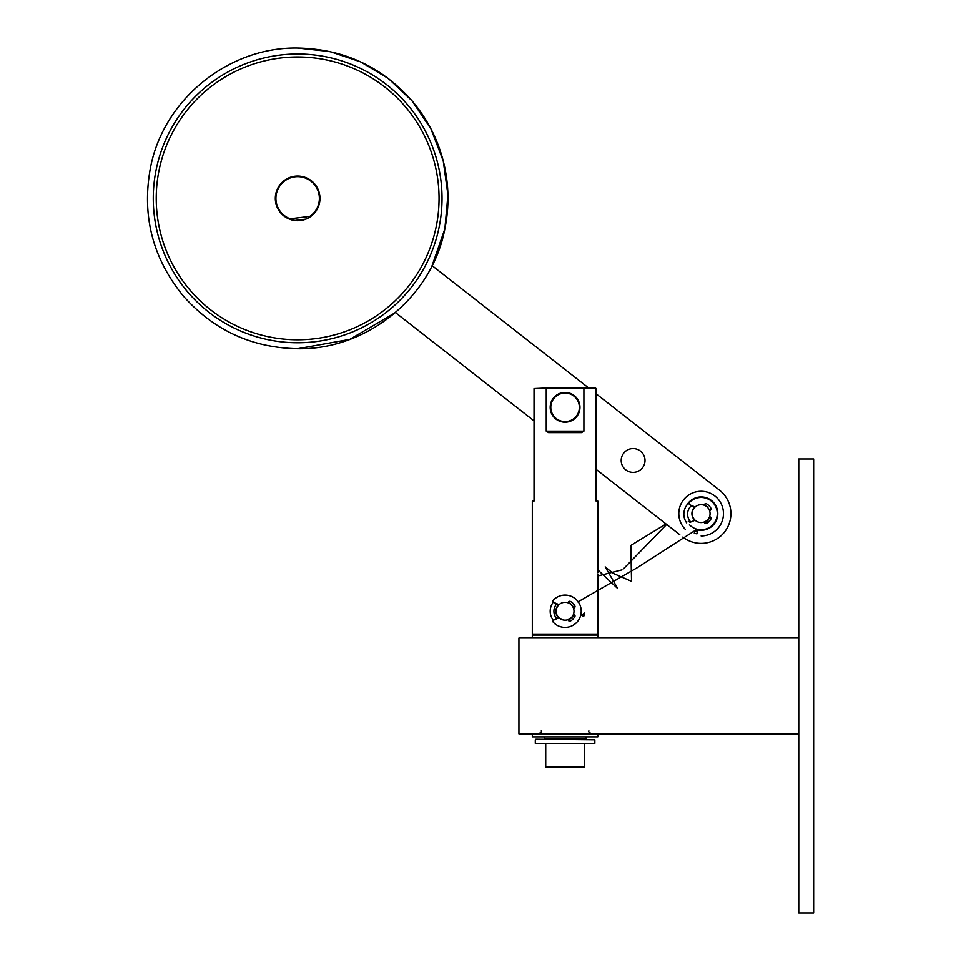 <?xml version="1.0" encoding="UTF-8"?>
<svg xmlns="http://www.w3.org/2000/svg" width="961" height="961" viewBox="0 0 961 961"><rect width="100%" height="100%" fill="white"/><g stroke="black" fill="none" stroke-linecap="round" stroke-linejoin="round"><path stroke-width="1.44" d="M597.814 587.784L597.814 634.464L532.322 634.464L532.322 501.089L534.028 501.089L534.028 420.846L395.439 312.565L349.78 339.389L297.646 348.723C251.854 347.834 213.75 330.272 183.335 296.024C152.619 258.377 141.651 215.672 150.433 167.899C163.25 99.776 228.334 46.777 297.646 48.05C228.334 46.777 163.25 99.776 150.433 167.899C141.651 215.672 152.619 258.377 183.335 296.024C213.75 330.272 251.854 347.834 297.646 348.723C366.958 349.996 432.054 296.997 444.859 228.874C449.496 206.122 448.967 183.503 443.261 161.004C437.423 138.528 426.984 118.443 411.957 100.749C381.553 66.501 343.437 48.939 297.646 48.05L329.863 51.546L360.591 61.864L388.376 78.514L411.957 100.749L431.057 129.086L443.261 161.004L447.934 194.843L444.859 228.874L432.09 265.644L588.661 387.968M596.12 393.794L719.465 490.158A29.767 29.767 0 0 1 724.594 531.95A29.767 29.767 0 0 1 682.803 537.079M679.787 534.724L668.496 525.895M670.586 527.541L596.12 469.352M642.489 467.803A11.904 11.904 0 0 0 640.434 451.093A11.904 11.904 0 0 0 623.725 453.136A11.904 11.904 0 0 0 625.767 469.857A11.904 11.904 0 0 0 642.489 467.803M534.028 388.568L547.302 387.968L534.028 388.568L534.028 501.089L532.322 501.089M595.484 387.968L582.846 387.968L596.12 388.568L595.484 387.968L596.12 388.568L596.12 501.089L597.814 501.089L597.814 572.708M546.244 388.568L546.244 431.141L548.563 432.63L581.585 432.63L583.904 431.141L583.904 388.568M582.846 387.968L547.302 387.968M597.814 574.137L597.814 578.666M597.814 580.997L597.814 584.708M557.296 606.271L555.975 609.73M555.975 612.746L557.212 616.085M568.191 619.929L570.606 618.632M570.99 618.319L573.08 615.821M573.573 614.824L572.912 616.097M573.044 606.595L573.561 607.616M573.08 606.655L570.99 604.157M570.666 603.892L568.191 602.559M597.814 501.089L596.12 501.089M557.272 616.169L555.963 612.746M555.975 609.718L557.236 606.379M573.741 608.085A9.226 9.226 0 0 0 568.155 602.547L570.978 604.145M570.978 618.331L568.155 619.941A9.226 9.226 0 0 0 573.741 614.391M532.322 634.464L532.923 635.053M597.814 638.032L597.814 635.053L532.322 635.053L532.322 638.032M798.759 638.032L518.928 638.032L518.928 733.892L798.759 733.892M532.322 733.892L532.322 736.871L597.814 736.871L597.814 733.892M798.759 458.974L798.759 912.95L813.643 912.95L813.643 458.974L798.759 458.974M544.238 736.871L544.238 738.649L585.91 738.649L585.91 736.871M544.238 738.649L544.827 739.249M585.321 739.249L585.91 738.649M535.902 739.249L594.847 739.838L535.902 739.249M594.847 743.418L535.301 743.418L594.847 743.418L594.847 739.838M584.42 767.226L545.728 767.226L584.42 767.226L584.42 744.006M565.068 422.203A14.883 14.883 0 0 1 550.185 407.32A14.883 14.883 0 0 1 565.068 392.436A14.883 14.883 0 0 1 579.963 407.32A14.883 14.883 0 0 1 565.068 422.203M565.068 421.615A14.295 14.295 0 0 0 579.363 407.32A14.295 14.295 0 0 0 565.068 393.037A14.295 14.295 0 0 0 550.785 407.32A14.295 14.295 0 0 0 565.068 421.615M704.221 504.921A9.226 9.226 0 0 1 706.551 506.147M709.098 518.267A9.226 9.226 0 0 1 704.221 522.316M694.815 520.345A9.226 9.226 0 0 1 694.815 506.891M701.134 535.95A22.331 22.331 0 0 0 723.465 513.618A22.331 22.331 0 0 0 680.532 504.993A22.331 22.331 0 0 0 685.229 529.283M709.518 516.682L710.119 516.886A1.49 1.49 0 0 1 710.912 519.012A11.16 11.16 0 0 1 706.527 523.397A1.49 1.49 0 0 1 704.521 522.832L704.065 522.051M689.445 524.766A16.145 16.145 0 0 0 712.461 525.126A16.145 16.145 0 0 0 712.461 502.11A16.145 16.145 0 0 0 689.445 502.471A1.49 1.49 0 0 0 689.95 504.873L695.115 507.024M695.115 520.225L689.95 522.364M704.065 505.186L704.521 504.405A1.49 1.49 0 0 1 706.527 503.84A11.16 11.16 0 0 1 710.912 508.237A1.49 1.49 0 0 1 710.119 510.351L709.518 510.567M708.353 508.369A8.925 8.925 0 0 0 695.884 506.399A8.925 8.925 0 0 0 693.902 518.868A8.925 8.925 0 0 0 706.383 520.85A8.925 8.925 0 0 0 708.353 508.369M559.062 617.839L553.896 619.977A1.49 1.49 0 0 0 553.38 622.38A16.145 16.145 0 0 0 576.396 622.752A16.145 16.145 0 0 0 576.396 599.724A16.145 16.145 0 0 0 553.38 600.096A1.49 1.49 0 0 0 553.896 602.499L558.761 604.517A9.226 9.226 0 0 0 558.761 617.971M573.465 614.295L574.053 614.511A1.49 1.49 0 0 1 574.846 616.626A11.16 11.16 0 0 1 570.462 621.01A1.49 1.49 0 0 1 568.456 620.458L568.011 619.677M568.011 602.799L568.456 602.018A1.49 1.49 0 0 1 570.462 601.466A11.16 11.16 0 0 1 574.846 605.85A1.49 1.49 0 0 1 574.053 607.965L573.465 608.181M565.068 602.307A8.925 8.925 0 0 0 556.143 611.244A8.925 8.925 0 0 0 565.068 620.169A8.925 8.925 0 0 0 574.005 611.244A8.925 8.925 0 0 0 565.068 602.307M315.244 341.684A144.378 144.378 0 0 1 154.349 215.985A144.378 144.378 0 0 1 280.047 55.077A144.378 144.378 0 0 1 440.955 180.788A144.378 144.378 0 0 1 315.244 341.684M314.884 338.728A141.399 141.399 0 0 1 157.292 215.612A141.399 141.399 0 0 1 280.42 58.032A141.399 141.399 0 0 1 438 181.149A141.399 141.399 0 0 1 314.884 338.728M294.931 176.223A22.331 22.331 0 0 0 275.483 201.101A22.331 22.331 0 0 0 300.373 220.549A22.331 22.331 0 0 0 319.809 195.66A22.331 22.331 0 0 0 275.531 195.287A22.331 22.331 0 0 0 288.949 218.952L311.064 216.237M294.835 218.231L293.237 220.273L294.607 220.501L305.946 219.108M296.24 220.67L298.21 220.706M305.178 216.958L307.22 218.555M302.499 220.177L304.409 219.661M290.186 218.796A21.731 21.731 0 0 1 279.219 186.866A21.731 21.731 0 0 1 312.733 182.746A21.731 21.731 0 0 1 309.826 216.381M553.332 620.386A14.883 14.883 0 0 1 553.332 602.091A14.883 14.883 0 0 0 553.332 620.386M297.67 220.706L302.943 220.069M305.118 219.42L306.667 218.808M293.838 220.381L295.483 220.61M694.347 530.989L637.239 567.699L577.885 601.922M694.31 533.355L694.587 530.748L697.362 531.229L696.917 533.848L694.31 533.355M584.732 612.974L584.36 615.629L581.705 615.136L583.291 614.031M581.741 615.184A1.862 1.862 0 0 1 581.705 615.136L584.72 612.95M556.827 603.712A11.16 11.16 0 0 0 556.827 618.764M696.881 533.872A1.862 1.862 0 0 0 697.302 531.145L695.596 528.79M690.695 522.051L689.71 520.694A11.16 11.16 0 0 1 691.584 505.558M689.373 502.555A14.883 14.883 0 0 0 686.695 522.88M705.014 523.361A11.16 11.16 0 0 0 709.602 516.706M708.065 507.997A11.16 11.16 0 0 0 704.449 504.525M666.646 524.454L623.533 568.768M622.019 569.873L597.814 575.963M597.814 577.321L597.814 581.789M597.814 584.324L597.814 587.736M597.814 591.243L597.814 593.682M597.814 598.271L597.814 599.484M597.814 569.861L617.791 588.612L605.178 566.882L612.998 573.285L631.533 581.333L630.848 545.44L666.009 523.961M583.904 431.141L546.244 431.141M686.442 505.726A16.673 16.673 0 0 1 717.807 513.618A16.673 16.673 0 0 1 696.124 529.523M689.71 520.694L688.196 521.787M535.301 743.418L535.301 739.838M545.728 767.226L545.728 744.006M588.889 730.913C588.132 731.633 589.129 732.63 591.868 733.892M541.259 730.913C542.016 731.633 541.019 732.63 538.28 733.892M582.522 615.821A1.862 1.862 0 0 0 584.36 615.629L584.36 615.629M581.705 615.136L580.961 614.115"/></g></svg>
